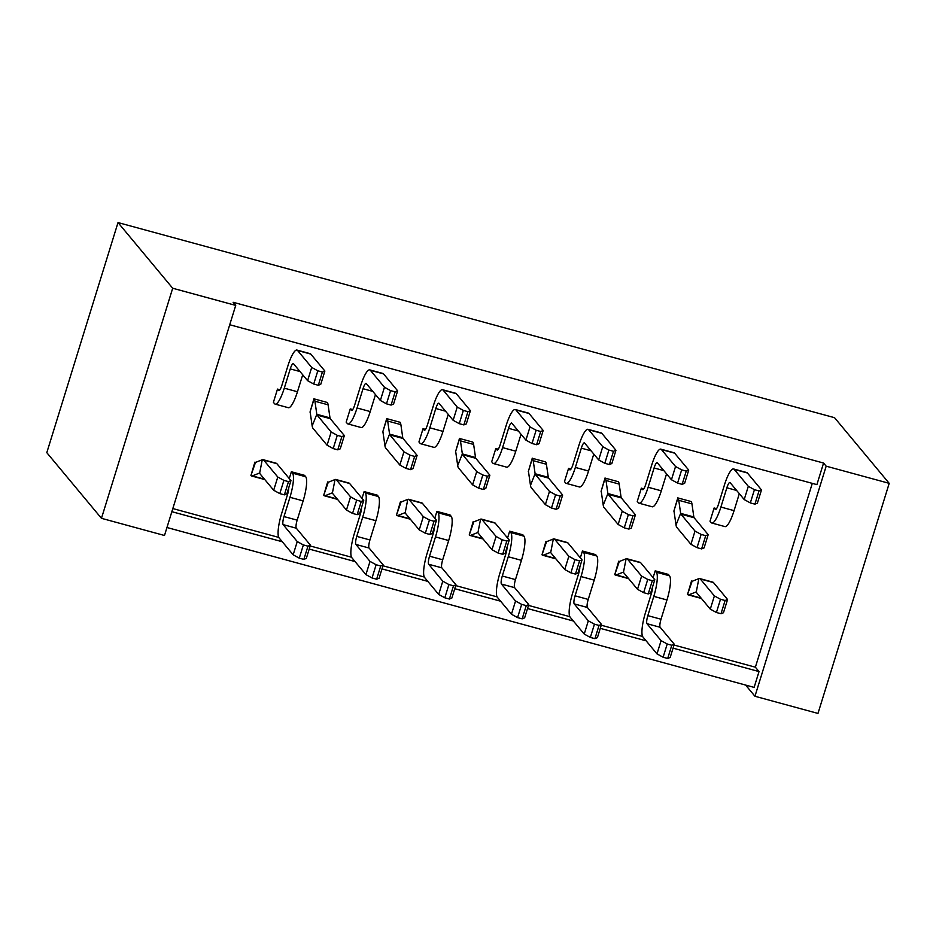 <?xml version="1.0" encoding="UTF-8"?>
<svg xmlns="http://www.w3.org/2000/svg" width="936" height="936" viewBox="0 0 936 936"><rect width="100%" height="100%" fill="white"/><g stroke="black" fill="none" stroke-linecap="round" stroke-linejoin="round"><path stroke-width="1.4" d="M118.018 222.569L172.692 288.241L235.72 305.405L164.49 535.486L101.462 518.322L46.8 452.661L118.018 222.569L834.538 417.678L889.2 483.339L817.982 713.431L754.954 696.267L826.172 466.175L823.575 463.051L816.894 484.626L229.729 324.745M889.2 483.339L826.172 466.175M812.284 483.374L755.375 667.192L759.026 671.568L754.123 687.387L166.959 527.506M745.629 685.07L754.954 696.267M235.72 305.405L233.111 302.269L823.575 463.051M171.861 511.688L282.298 541.757M309.208 549.081L355.06 561.565M381.982 568.901L427.834 581.385M454.744 588.709L500.596 601.193M527.518 608.529L573.37 621.013M600.28 628.348L646.132 640.832M673.054 648.157L759.026 671.568M172.692 288.241L101.462 518.322M172.821 508.564L278.752 537.404M310.179 545.957L351.526 557.224M382.941 565.777L424.289 577.032M455.715 585.597L497.063 596.852M528.489 605.405L569.837 616.66M601.251 625.225L642.599 636.48M674.025 645.033L755.375 667.192M277.501 389.095L273.406 402.316L274.552 403.697A21.013 4.657 -74.8 0 0 275.172 404.13A21.013 4.657 -74.8 0 0 284.287 388.171L290.254 368.901A7.008 1.556 105.2 0 1 293.284 363.577A7.008 1.556 105.2 0 1 293.494 363.718L307.605 380.671L311.7 367.438L297.589 350.497A21.013 4.657 -74.8 0 0 296.969 350.064A21.013 4.657 -74.8 0 0 287.855 366.023L281.888 385.293A7.008 1.556 105.2 0 1 278.858 390.605A7.008 1.556 105.2 0 1 278.647 390.464L277.501 389.095L279.958 389.762M677.816 497.788L673.861 511.173A7.008 1.556 105.2 0 1 674.131 511.957L676.014 525.026A21.013 4.657 -74.8 0 0 676.822 527.377L690.92 544.296L695.015 531.063L680.917 514.145A7.008 1.556 105.2 0 1 680.647 513.361L678.764 500.304A21.013 4.657 -74.8 0 0 677.957 497.952L691.131 501.532L677.957 497.952L673.861 511.173M605.042 477.968L601.087 491.365A7.008 1.556 105.2 0 1 601.357 492.149L603.24 505.206A21.013 4.657 -74.8 0 0 604.059 507.558L618.146 524.476L622.241 511.255L608.154 494.325A7.008 1.556 105.2 0 1 607.885 493.541L606.001 480.484A21.013 4.657 -74.8 0 0 605.183 478.132L618.357 481.724L605.183 478.132L601.087 491.365M532.28 458.16L528.313 471.545A7.008 1.556 105.2 0 1 528.594 472.329L530.478 485.386A21.013 4.657 -74.8 0 0 531.285 487.738L545.384 504.668L549.479 491.435L535.38 474.517A7.008 1.556 105.2 0 1 535.111 473.733L533.227 460.676A21.013 4.657 -74.8 0 0 532.42 458.324L545.594 461.904L532.42 458.324L528.313 471.545M297.25 541.57L303.369 544.928L299.274 558.16L293.155 554.802L297.25 541.57L283.14 524.616A7.008 1.556 105.2 0 1 283.994 516.567L289.949 497.297A21.013 4.657 -74.8 0 0 292.5 473.136L305.686 476.728L304.539 475.348L291.365 471.767L289.259 478.565M255.668 462.361L254.884 462.138L250.93 475.535A21.013 4.657 105.2 0 0 251.55 475.968A21.013 4.657 105.2 0 0 252.357 475.886L264.478 479.185M328.442 482.169L327.659 481.958L323.692 495.355A21.013 4.657 105.2 0 0 324.324 495.776A21.013 4.657 105.2 0 0 325.131 495.706L337.241 499.005M401.205 501.988L400.421 501.778L396.466 515.163A21.013 4.657 105.2 0 0 397.086 515.596A21.013 4.657 105.2 0 0 397.894 515.514L410.015 518.813M473.979 521.797L473.195 521.586L469.228 534.982A21.013 4.657 105.2 0 0 469.86 535.404A21.013 4.657 105.2 0 0 470.668 535.333L482.789 538.633M546.741 541.616L545.957 541.406L542.002 554.791A21.013 4.657 105.2 0 0 542.623 555.223A21.013 4.657 105.2 0 0 543.442 555.153L555.551 558.453M619.515 561.436L618.731 561.214L614.765 574.61A21.013 4.657 105.2 0 0 615.397 575.032A21.013 4.657 105.2 0 0 616.204 574.961L628.325 578.261M692.277 581.244L691.493 581.034L687.539 594.43A21.013 4.657 105.2 0 0 688.159 594.851A21.013 4.657 105.2 0 0 688.978 594.781L701.087 598.081M370.012 561.389L376.132 564.747L372.037 577.968L365.917 574.61L370.012 561.389L355.902 544.436A7.008 1.556 105.2 0 1 356.756 536.386L362.723 517.117A21.013 4.657 -74.8 0 0 365.274 492.956L378.448 496.548L377.302 495.167L364.127 491.575L362.021 498.373M442.786 581.197L448.906 584.555L444.811 597.788L438.691 594.43L442.786 581.197L428.676 564.256A7.008 1.556 105.2 0 1 429.53 556.195L435.486 536.925A21.013 4.657 -74.8 0 0 438.048 512.764L451.222 516.356L450.076 514.987L436.901 511.395L434.795 518.193M515.549 601.017L521.668 604.375L517.573 617.608L511.454 614.238L515.549 601.017L501.45 584.064A7.008 1.556 105.2 0 1 502.293 576.014L508.26 556.745A21.013 4.657 -74.8 0 0 510.81 532.584L523.985 536.176L522.85 534.795L509.664 531.203L507.558 538.001M588.323 620.825L594.442 624.183L590.347 637.416L584.228 634.058L588.323 620.825L574.213 603.884A7.008 1.556 105.2 0 1 575.067 595.822L581.034 576.553A21.013 4.657 -74.8 0 0 583.584 552.404L596.759 555.984L595.612 554.615L582.438 551.023L580.332 557.821M661.085 640.645L667.216 644.003L663.109 657.236L656.99 653.878L661.085 640.645L646.987 623.692A7.008 1.556 105.2 0 1 647.829 615.642L653.796 596.372A21.013 4.657 -74.8 0 0 656.347 572.212L669.521 575.804L668.386 574.423L655.2 570.843L653.094 577.629M459.506 438.34L455.551 451.737A7.008 1.556 105.2 0 1 455.82 452.521L457.704 465.578A21.013 4.657 -74.8 0 0 458.523 467.93L472.61 484.848L476.705 471.627L462.618 454.697A7.008 1.556 105.2 0 1 462.349 453.913L460.465 440.856A21.013 4.657 -74.8 0 0 459.646 438.504L472.82 442.096L459.646 438.504L455.551 451.737M498.256 449.21L495.811 448.531L491.704 461.764L492.851 463.144A21.013 4.657 -74.8 0 0 493.483 463.566A21.013 4.657 -74.8 0 0 502.585 447.607L508.552 428.337A7.008 1.556 105.2 0 1 511.594 423.025A7.008 1.556 105.2 0 1 511.805 423.166L525.915 440.119L530.01 426.886L515.9 409.933A21.013 4.657 -74.8 0 0 515.268 409.512A21.013 4.657 -74.8 0 0 506.165 425.47L500.198 444.74A7.008 1.556 105.2 0 1 497.156 450.052A7.008 1.556 105.2 0 1 496.946 449.912L495.811 448.531M423.037 428.723L418.942 441.956L420.089 443.325A21.013 4.657 -74.8 0 0 420.709 443.758A21.013 4.657 -74.8 0 0 429.823 427.799L435.79 408.529A7.008 1.556 105.2 0 1 438.82 403.205A7.008 1.556 105.2 0 1 439.031 403.346L453.141 420.299L457.236 407.066L443.126 390.125A21.013 4.657 -74.8 0 0 442.506 389.692A21.013 4.657 -74.8 0 0 433.391 405.651L427.424 424.921A7.008 1.556 105.2 0 1 424.394 430.244A7.008 1.556 105.2 0 1 424.183 430.092L423.037 428.723L425.494 429.39M714.11 507.979L710.014 521.212L711.161 522.58A21.013 4.657 -74.8 0 0 711.781 523.013A21.013 4.657 -74.8 0 0 720.895 507.055L726.862 487.785A7.008 1.556 105.2 0 1 729.893 482.473A7.008 1.556 105.2 0 1 730.103 482.613L744.214 499.555L748.309 486.322L734.198 469.381A21.013 4.657 -74.8 0 0 733.578 468.959A21.013 4.657 -74.8 0 0 724.464 484.906L718.497 504.176A7.008 1.556 105.2 0 1 715.467 509.5A7.008 1.556 105.2 0 1 715.256 509.359L714.11 507.979L716.567 508.646M641.347 488.171L637.252 501.392L638.387 502.772A21.013 4.657 -74.8 0 0 639.019 503.194A21.013 4.657 -74.8 0 0 648.133 487.246L654.088 467.977A7.008 1.556 105.2 0 1 657.13 462.653A7.008 1.556 105.2 0 1 657.341 462.793L671.451 479.747L675.546 466.514L661.436 449.561A21.013 4.657 -74.8 0 0 660.804 449.14A21.013 4.657 -74.8 0 0 651.702 465.098L645.735 484.368A7.008 1.556 105.2 0 1 642.693 489.68A7.008 1.556 105.2 0 1 642.482 489.54L641.347 488.171L643.792 488.838M568.573 468.351L564.478 481.584L565.625 482.953A21.013 4.657 -74.8 0 0 566.245 483.385A21.013 4.657 -74.8 0 0 575.359 467.427L581.326 448.157A7.008 1.556 105.2 0 1 584.356 442.833A7.008 1.556 105.2 0 1 584.567 442.985L598.677 459.927L602.772 446.694L588.662 429.753A21.013 4.657 -74.8 0 0 588.042 429.32A21.013 4.657 -74.8 0 0 578.928 445.279L572.961 464.548A7.008 1.556 105.2 0 1 569.93 469.872A7.008 1.556 105.2 0 1 569.72 469.732L568.573 468.351L571.03 469.018M313.969 398.713L310.015 412.109A7.008 1.556 105.2 0 1 310.284 412.893L312.168 425.95A21.013 4.657 -74.8 0 0 312.987 428.302L327.073 445.22L331.168 431.987L317.082 415.069A7.008 1.556 105.2 0 1 316.813 414.285L314.929 401.228A21.013 4.657 -74.8 0 0 314.11 398.876L327.284 402.468L314.11 398.876L310.015 412.109M386.743 418.521L382.777 431.917A7.008 1.556 105.2 0 1 383.058 432.701L384.942 445.758A21.013 4.657 -74.8 0 0 385.749 448.11L399.836 465.04L403.931 451.807L389.844 434.889A7.008 1.556 105.2 0 1 389.575 434.105L387.691 421.036A21.013 4.657 -74.8 0 0 386.872 418.685L400.058 422.276L386.872 418.685L382.777 431.917M350.263 408.903L346.168 422.136L347.315 423.517A21.013 4.657 -74.8 0 0 347.946 423.938A21.013 4.657 -74.8 0 0 357.049 407.979L363.016 388.709A7.008 1.556 105.2 0 1 366.058 383.397A7.008 1.556 105.2 0 1 366.269 383.538L380.367 400.479L384.462 387.258L370.363 370.305A21.013 4.657 -74.8 0 0 369.732 369.884A21.013 4.657 -74.8 0 0 360.629 385.831L354.662 405.101A7.008 1.556 105.2 0 1 351.62 410.424A7.008 1.556 105.2 0 1 351.409 410.284L350.263 408.903L352.72 409.57M292.5 473.136L291.365 471.767M277.781 477.021L283.9 480.379L279.805 493.611L273.686 490.242L277.781 477.021L263.695 460.091A21.013 4.657 -74.8 0 0 263.063 459.67A21.013 4.657 -74.8 0 0 262.255 459.74L255.505 462.419A7.008 1.556 105.2 0 1 255.236 462.454A7.008 1.556 105.2 0 1 255.025 462.302L254.884 462.138M350.544 496.829L356.663 500.187L352.568 513.419L346.449 510.061L350.544 496.829L336.457 479.911A21.013 4.657 -74.8 0 0 335.837 479.478A21.013 4.657 -74.8 0 0 335.029 479.56L328.267 482.239A7.008 1.556 105.2 0 1 327.998 482.262A7.008 1.556 105.2 0 1 327.787 482.122L327.659 481.958M423.318 516.649L429.437 520.006L425.342 533.239L419.223 529.881L423.318 516.649L409.231 499.719A21.013 4.657 -74.8 0 0 408.599 499.297A21.013 4.657 -74.8 0 0 407.792 499.368L401.041 502.059A7.008 1.556 105.2 0 1 400.772 502.082A7.008 1.556 105.2 0 1 400.561 501.942L400.421 501.778M496.08 536.457L502.199 539.815L498.104 553.047L491.985 549.689L496.08 536.457L481.993 519.538A21.013 4.657 -74.8 0 0 481.373 519.106A21.013 4.657 -74.8 0 0 480.566 519.188L473.803 521.867A7.008 1.556 105.2 0 1 473.534 521.89A7.008 1.556 105.2 0 1 473.323 521.75L473.195 521.586M568.854 556.276L574.973 559.634L570.878 572.867L564.759 569.509L568.854 556.276L554.767 539.358A21.013 4.657 -74.8 0 0 554.147 538.925A21.013 4.657 -74.8 0 0 553.328 538.996L546.577 541.687A7.008 1.556 105.2 0 1 546.308 541.71A7.008 1.556 105.2 0 1 546.097 541.57L545.957 541.406M641.616 576.096L647.747 579.454L643.64 592.675L637.521 589.317L641.616 576.096L627.529 559.166A21.013 4.657 -74.8 0 0 626.909 558.745A21.013 4.657 -74.8 0 0 626.102 558.815L619.34 561.495A7.008 1.556 105.2 0 1 619.07 561.518A7.008 1.556 105.2 0 1 618.86 561.378L618.731 561.214M714.39 595.904L720.509 599.262L716.414 612.495L710.295 609.137L714.39 595.904L700.303 578.986A21.013 4.657 -74.8 0 0 699.683 578.553A21.013 4.657 -74.8 0 0 698.864 578.635L692.113 581.314A7.008 1.556 105.2 0 1 691.844 581.338A7.008 1.556 105.2 0 1 691.634 581.197L691.493 581.034M365.274 492.956L364.127 491.575M438.048 512.764L436.901 511.395M510.81 532.584L509.664 531.203M583.584 552.404L582.438 551.023M656.347 572.212L655.2 570.843M302.714 374.798L297.461 391.751A21.013 4.657 105.2 0 1 288.346 407.71L275.172 404.13M708.189 534.655L704.094 547.888L701.614 548.905L705.709 535.673L708.189 534.655L694.102 517.737A7.008 1.556 105.2 0 1 693.833 516.953L691.95 503.884A21.013 4.657 -74.8 0 0 691.131 501.532M635.415 514.835L631.32 528.068L628.852 529.086L632.947 515.853L635.415 514.835L621.328 497.917A7.008 1.556 105.2 0 1 621.059 497.133L619.176 484.076A21.013 4.657 -74.8 0 0 618.357 481.724M562.653 495.027L558.558 508.26L556.078 509.278L560.173 496.045L562.653 495.027L548.566 478.097A7.008 1.556 105.2 0 1 548.297 477.313L546.413 464.256A21.013 4.657 -74.8 0 0 545.594 461.904M305.686 476.728A21.013 4.657 105.2 0 1 303.135 500.889L297.168 520.159A7.008 1.556 -74.8 0 0 296.314 528.208L310.424 545.161L306.329 558.382L303.861 559.412L307.956 546.179L303.369 544.928M293.155 554.802L279.045 537.849A21.013 4.657 105.2 0 1 281.596 513.688L287.563 494.419A7.008 1.556 -74.8 0 0 288.733 487.796M264.794 479.571A21.013 4.657 105.2 0 1 264.724 479.548L251.55 475.968M337.557 499.379A21.013 4.657 105.2 0 1 337.498 499.368L324.324 495.776M410.331 519.199A21.013 4.657 105.2 0 1 410.26 519.176L397.086 515.596M483.093 539.007A21.013 4.657 105.2 0 1 483.034 538.996L469.86 535.404M555.867 558.827A21.013 4.657 105.2 0 1 555.808 558.815L542.623 555.223M628.641 578.647A21.013 4.657 105.2 0 1 628.571 578.623L615.397 575.032M701.403 598.455A21.013 4.657 105.2 0 1 701.345 598.443L688.159 594.851M378.448 496.548A21.013 4.657 105.2 0 1 375.898 520.697L369.942 539.967A7.008 1.556 -74.8 0 0 369.088 548.028L383.198 564.97L379.103 578.202L376.623 579.22L380.718 565.987L376.132 564.747M365.917 574.61L351.807 557.669A21.013 4.657 105.2 0 1 354.358 533.508L360.325 514.238A7.008 1.556 -74.8 0 0 361.495 507.616M451.222 516.356A21.013 4.657 105.2 0 1 448.672 540.517L442.705 559.786A7.008 1.556 -74.8 0 0 441.85 567.836L455.961 584.789L451.866 598.022L449.397 599.04L453.492 585.807L448.906 584.555M438.691 594.43L424.581 577.477A21.013 4.657 105.2 0 1 427.132 553.316L433.099 534.046A7.008 1.556 -74.8 0 0 434.269 527.424M523.985 536.176A21.013 4.657 105.2 0 1 521.434 560.336L515.479 579.606A7.008 1.556 -74.8 0 0 514.625 587.656L528.735 604.597L524.64 617.83L522.159 618.848L526.254 605.615L521.668 604.375M511.454 614.238L497.355 597.297A21.013 4.657 105.2 0 1 499.906 573.136L505.861 553.866A7.008 1.556 -74.8 0 0 507.043 547.244M596.759 555.984A21.013 4.657 105.2 0 1 594.208 580.144L588.241 599.414A7.008 1.556 -74.8 0 0 587.387 607.464L601.497 624.417L597.402 637.65L594.933 638.668L599.028 625.435L594.442 624.183M584.228 634.058L570.118 617.116A21.013 4.657 105.2 0 1 572.668 592.956L578.635 573.686A7.008 1.556 -74.8 0 0 579.805 567.052M669.521 575.804A21.013 4.657 105.2 0 1 666.97 599.964L661.015 619.234A7.008 1.556 -74.8 0 0 660.161 627.284L674.271 644.237L670.176 657.458L667.696 658.476L671.791 645.255L667.216 644.003M656.99 653.878L642.892 636.925A21.013 4.657 105.2 0 1 645.442 612.764L651.397 593.494A7.008 1.556 -74.8 0 0 652.579 586.872M489.879 475.207L485.784 488.44L483.315 489.458L487.41 476.225L489.879 475.207L475.792 458.289A7.008 1.556 105.2 0 1 475.523 457.505L473.639 444.448A21.013 4.657 -74.8 0 0 472.82 442.096M521.024 434.245L515.771 451.199A21.013 4.657 105.2 0 1 506.657 467.158L493.483 463.566M448.25 414.426L442.997 431.391A21.013 4.657 105.2 0 1 433.883 447.338L420.709 443.758M739.323 493.681L734.07 510.646A21.013 4.657 105.2 0 1 724.967 526.605L711.781 523.013M666.561 473.873L661.307 490.827A21.013 4.657 105.2 0 1 652.193 506.785L639.019 503.194M593.787 454.054L588.533 471.019A21.013 4.657 105.2 0 1 579.431 486.977L566.245 483.385M344.343 435.579L340.248 448.812L337.779 449.83L341.874 436.597L344.343 435.579L330.256 418.661A7.008 1.556 105.2 0 1 329.987 417.877L328.103 404.82A21.013 4.657 -74.8 0 0 327.284 402.468M417.117 455.399L413.022 468.62L410.541 469.638L414.636 456.417L417.117 455.399L403.03 438.469A7.008 1.556 105.2 0 1 402.749 437.685L400.877 424.628A21.013 4.657 -74.8 0 0 400.058 422.276M375.488 394.606L370.235 411.571A21.013 4.657 105.2 0 1 361.12 427.53L347.946 423.938M273.686 490.242L259.6 473.323A7.008 1.556 -74.8 0 0 259.389 473.183A7.008 1.556 -74.8 0 0 259.12 473.206L252.357 475.886M346.449 510.061L332.362 493.143A7.008 1.556 -74.8 0 0 332.151 492.991A7.008 1.556 -74.8 0 0 331.882 493.026L325.131 495.706M419.223 529.881L405.136 512.951A7.008 1.556 -74.8 0 0 404.925 512.811A7.008 1.556 -74.8 0 0 404.656 512.834L397.894 515.514M491.985 549.689L477.898 532.771A7.008 1.556 -74.8 0 0 477.688 532.631A7.008 1.556 -74.8 0 0 477.418 532.654L470.668 535.333M564.759 569.509L550.672 552.579A7.008 1.556 -74.8 0 0 550.462 552.439A7.008 1.556 -74.8 0 0 550.192 552.462L543.442 555.153M637.521 589.317L623.434 572.399A7.008 1.556 -74.8 0 0 623.236 572.259A7.008 1.556 -74.8 0 0 622.955 572.282L616.204 574.961M710.295 609.137L696.208 592.207A7.008 1.556 -74.8 0 0 695.998 592.067A7.008 1.556 -74.8 0 0 695.729 592.09L688.978 594.781M324.874 371.03L320.779 384.263L318.31 385.281L322.405 372.048L324.874 371.03L310.764 354.077A21.013 4.657 -74.8 0 0 310.144 353.656L296.969 350.064M263.063 459.67L276.249 463.261A21.013 4.657 105.2 0 1 276.869 463.683L290.956 480.601L286.861 493.834L284.392 494.851L288.487 481.619L283.9 480.379M335.837 479.478L349.011 483.07A21.013 4.657 105.2 0 1 349.643 483.502L363.73 500.421L359.635 513.653L357.154 514.671L361.249 501.439L356.663 500.187M408.599 499.297L421.785 502.889A21.013 4.657 105.2 0 1 422.405 503.311L436.492 520.24L432.397 533.462L429.928 534.479L434.023 521.258L429.437 520.006M481.373 519.106L494.547 522.697A21.013 4.657 105.2 0 1 495.179 523.13L509.266 540.049L505.171 553.281L502.69 554.299L506.785 541.066L502.199 539.815M554.147 538.925L567.321 542.517A21.013 4.657 105.2 0 1 567.941 542.938L582.028 559.868L577.933 573.089L575.465 574.107L579.559 560.886L574.973 559.634M626.909 558.745L640.084 562.325A21.013 4.657 105.2 0 1 640.715 562.758L654.802 579.676L650.707 592.909L648.227 593.927L652.322 580.694L647.747 579.454M699.683 578.553L712.858 582.145A21.013 4.657 105.2 0 1 713.478 582.566L727.564 599.496L723.47 612.729L721.001 613.747L725.096 600.514L720.509 599.262M543.184 430.466L539.089 443.699L536.609 444.717L540.704 431.496L543.184 430.466L529.074 413.525A21.013 4.657 -74.8 0 0 528.454 413.104L515.268 409.512M470.41 410.658L466.315 423.891L463.846 424.909L467.941 411.676L470.41 410.658L456.312 393.705A21.013 4.657 -74.8 0 0 455.68 393.284L442.506 389.692M761.495 489.914L757.388 503.147L754.919 504.165L759.014 490.932L761.495 489.914L747.384 472.972A21.013 4.657 -74.8 0 0 746.752 472.54L733.578 468.959M688.72 470.106L684.625 483.327L682.145 484.345L686.24 471.124L688.72 470.106L674.61 453.153A21.013 4.657 -74.8 0 0 673.99 452.731L660.804 449.14M615.947 450.286L611.851 463.519L609.383 464.537L613.478 451.304L615.947 450.286L601.848 433.345A21.013 4.657 -74.8 0 0 601.216 432.912L588.042 429.32M397.648 390.839L393.553 404.071L391.072 405.089L395.167 391.856L397.648 390.839L383.538 373.897A21.013 4.657 -74.8 0 0 382.918 373.464L369.732 369.884M311.7 367.438L317.819 370.796L313.724 384.029L318.31 385.281M313.724 384.029L307.605 380.671M322.405 372.048L317.819 370.796M695.015 531.063L701.134 534.421L697.039 547.654L701.614 548.905M705.709 535.673L701.134 534.421M697.039 547.654L690.92 544.296M622.241 511.255L628.36 514.613L624.265 527.834L628.852 529.086M632.947 515.853L628.36 514.613M624.265 527.834L618.146 524.476M549.479 491.435L555.598 494.793L551.503 508.026L556.078 509.278M560.173 496.045L555.598 494.793M551.503 508.026L545.384 504.668M299.274 558.16L303.861 559.412M307.956 546.179L310.424 545.161M279.805 493.611L284.392 494.851M288.487 481.619L290.956 480.601M352.568 513.419L357.154 514.671M361.249 501.439L363.73 500.421M425.342 533.239L429.928 534.479M434.023 521.258L436.492 520.24M498.104 553.047L502.69 554.299M506.785 541.066L509.266 540.049M570.878 572.867L575.465 574.107M579.559 560.886L582.028 559.868M643.64 592.675L648.227 593.927M652.322 580.694L654.802 579.676M716.414 612.495L721.001 613.747M725.096 600.514L727.564 599.496M372.037 577.968L376.623 579.22M380.718 565.987L383.198 564.97M444.811 597.788L449.397 599.04M453.492 585.807L455.961 584.789M517.573 617.608L522.159 618.848M526.254 605.615L528.735 604.597M590.347 637.416L594.933 638.668M599.028 625.435L601.497 624.417M663.109 657.236L667.696 658.476M671.791 645.255L674.271 644.237M476.705 471.627L482.824 474.985L478.729 488.206L483.315 489.458M487.41 476.225L482.824 474.985M478.729 488.206L472.61 484.848M530.01 426.886L536.129 430.244L532.034 443.477L536.609 444.717M540.704 431.496L536.129 430.244M532.034 443.477L525.915 440.119M457.236 407.066L463.355 410.424L459.26 423.657L463.846 424.909M467.941 411.676L463.355 410.424M459.26 423.657L453.141 420.299M748.309 486.322L754.428 489.692L750.333 502.913L754.919 504.165M759.014 490.932L754.428 489.692M750.333 502.913L744.214 499.555M675.546 466.514L681.665 469.872L677.57 483.105L682.145 484.345M686.24 471.124L681.665 469.872M677.57 483.105L671.451 479.747M602.772 446.694L608.891 450.052L604.796 463.285L609.383 464.537M613.478 451.304L608.891 450.052M604.796 463.285L598.677 459.927M331.168 431.987L337.288 435.345L333.193 448.578L337.779 449.83M333.193 448.578L327.073 445.22M341.874 436.597L337.288 435.345M403.931 451.807L410.05 455.165L405.955 468.398L410.541 469.638M414.636 456.417L410.05 455.165M405.955 468.398L399.836 465.04M384.462 387.258L390.581 390.616L386.486 403.837L391.072 405.089M395.167 391.856L390.581 390.616M386.486 403.837L380.367 400.479M255.481 462.431L250.93 475.535M328.255 482.251L323.692 495.355M401.017 502.059L396.466 515.163M473.791 521.879L469.228 534.982M546.554 541.687L542.002 554.791M619.328 561.506L614.765 574.61M692.09 581.314L687.539 594.43M297.461 391.751L284.287 388.171M691.95 503.884L678.764 500.304M619.176 484.076L606.001 480.484M546.413 464.256L533.227 460.676M289.949 497.297L303.135 500.889M362.723 517.117L375.898 520.697M435.486 536.925L448.672 540.517M508.26 556.745L521.434 560.336M581.034 576.553L594.208 580.144M653.796 596.372L666.97 599.964M473.639 444.448L460.465 440.856M515.771 451.199L502.585 447.607M442.997 431.391L429.823 427.799M734.07 510.646L720.895 507.055M661.307 490.827L648.133 487.246M588.533 471.019L575.359 467.427M328.103 404.82L314.929 401.228M400.877 424.628L387.691 421.036M370.235 411.571L357.049 407.979M300.023 371.557L290.254 368.901M693.833 516.953L680.647 513.361L676.014 525.026M621.059 497.133L607.885 493.541L603.24 505.206M548.297 477.313L535.111 473.733L530.478 485.386M283.994 516.567L297.168 520.159M262.255 459.74L259.611 473.335M335.029 479.56L332.374 493.155M407.792 499.368L405.148 512.975M480.566 519.188L477.91 532.783M553.328 538.996L550.684 552.603M626.102 558.815L623.446 572.411M698.864 578.635L696.22 592.231M356.756 536.386L369.942 539.967M429.53 556.195L442.705 559.786M502.293 576.014L515.479 579.606M575.067 595.822L588.241 599.414M647.829 615.642L661.015 619.234M475.523 457.505L462.349 453.913L457.704 465.578M518.322 431.005L508.552 428.337M445.559 411.185L435.79 408.529M736.632 490.452L726.862 487.785M663.858 470.632L654.088 467.977M591.096 450.813L581.326 448.157M329.987 417.877L316.813 414.285L312.168 425.95M402.749 437.685L389.575 434.105L384.942 445.758M372.785 391.377L363.016 388.709M297.589 350.497L310.764 354.077M694.102 517.737L680.917 514.145M621.328 497.917L608.154 494.325M548.566 478.097L535.38 474.517M283.14 524.616L296.314 528.208M276.869 463.683L263.695 460.091M349.643 483.502L336.457 479.911M422.405 503.311L409.231 499.719M495.179 523.13L481.993 519.538M567.941 542.938L554.767 539.358M640.715 562.758L627.529 559.166M713.478 582.566L700.303 578.986M355.902 544.436L369.088 548.028M428.676 564.256L441.85 567.836M501.45 584.064L514.625 587.656M574.213 603.884L587.387 607.464M646.987 623.692L660.161 627.284M475.792 458.289L462.618 454.697M515.9 409.933L529.074 413.525M443.126 390.125L456.312 393.705M734.198 469.381L747.384 472.972M661.436 449.561L674.61 453.153M588.662 429.753L601.848 433.345M330.256 418.661L317.082 415.069M403.03 438.469L389.844 434.889M370.363 370.305L383.538 373.897"/></g></svg>
